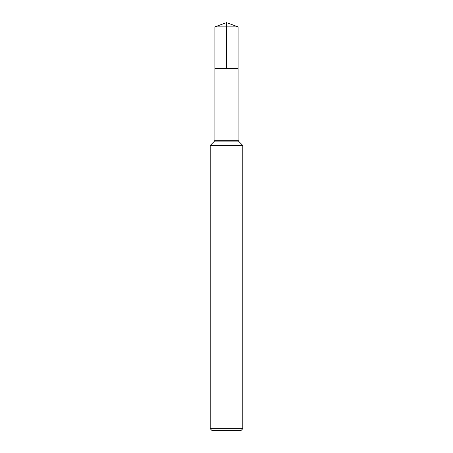 <?xml version="1.0" encoding="UTF-8"?>
<svg xmlns="http://www.w3.org/2000/svg" width="453" height="453" viewBox="0 0 453 453"><rect width="100%" height="100%" fill="white"/><g stroke="black" fill="none" stroke-linecap="round" stroke-linejoin="round"><path stroke-width="0.68" d="M210.192 428.719L242.808 428.719L241.177 430.35L211.823 430.35L210.192 428.719L210.192 145.441L242.808 145.441L238.476 141.109L242.808 145.441L242.808 428.719L242.808 145.441M214.881 26.88L238.119 26.88L238.119 68.312L226.5 68.312L226.5 22.65L214.881 26.88L214.881 68.312L238.119 68.312L214.881 68.312L214.881 140.243L214.524 141.109L210.192 145.441M238.119 68.312L238.119 140.243L238.119 26.88L226.5 22.65L238.119 26.88L226.5 26.88M214.881 140.243L238.119 140.243A1.223 1.223 0 0 0 238.476 141.109L214.524 141.109M238.119 140.243L238.476 141.109M241.177 430.35L242.808 428.719"/></g></svg>
